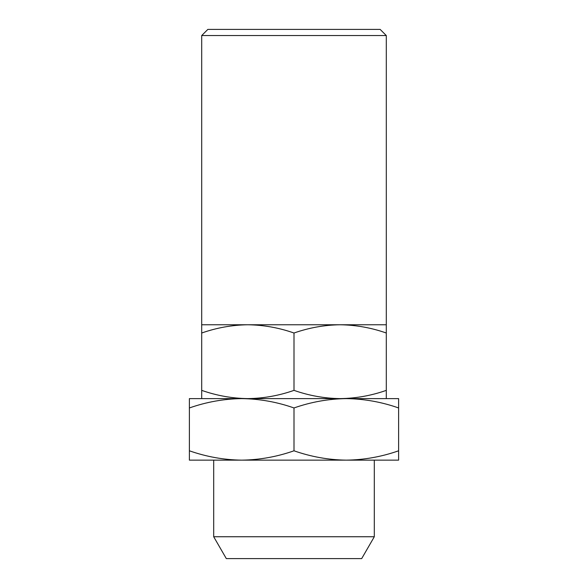 <?xml version="1.0" encoding="UTF-8"?>
<svg xmlns="http://www.w3.org/2000/svg" width="588" height="588" viewBox="0 0 588 588"><rect width="100%" height="100%" fill="white"/><g stroke="black" fill="none" stroke-linecap="round" stroke-linejoin="round"><path stroke-width="0.44" stroke-dasharray="2.94 2.21" d="M380.149 29.4L207.851 29.4M226.314 558.6L361.686 558.6M386.301 35.552L201.699 35.552M213.694 536.748L374.306 536.748M201.699 333.014C216.744 327.736 232.128 324.988 247.849 324.767C263.571 324.988 278.955 327.736 294 333.014C309.045 327.736 324.429 324.988 340.151 324.767C355.872 324.988 371.256 327.736 386.301 333.014L386.301 324.767L201.699 324.767L201.699 398.613L247.849 398.613C232.128 398.392 216.744 395.643 201.699 390.366M294 460.147L213.694 460.147L294 460.147M189.387 450.798C206.439 456.78 223.874 459.897 241.697 460.147C259.514 459.897 276.948 456.78 294 450.798L294 407.954C311.052 401.971 328.486 398.855 346.303 398.613L189.387 398.613L189.387 460.147L398.613 460.147L398.613 398.613L346.303 398.613C364.126 398.855 381.561 401.971 398.613 407.954M294 450.798C311.052 456.78 328.486 459.897 346.303 460.147C364.126 459.897 381.561 456.78 398.613 450.798M294 333.014L294 390.366C278.955 395.643 263.571 398.392 247.849 398.613L201.699 398.613M386.301 333.014L386.301 390.366C371.256 395.643 355.872 398.392 340.151 398.613C324.429 398.392 309.045 395.643 294 390.366M386.301 398.613L247.849 398.613L386.301 398.613L386.301 390.366M294 407.954C276.948 401.971 259.514 398.855 241.697 398.613C223.874 398.855 206.439 401.971 189.387 407.954"/><path stroke-width="0.88" d="M386.301 35.552L201.699 35.552L207.851 29.4L380.149 29.4L386.301 35.552L386.301 324.767L340.151 324.767C355.872 324.988 371.256 327.736 386.301 333.014L386.301 324.767M213.694 536.748L374.306 536.748L361.686 558.6L226.314 558.6L213.694 536.748L213.694 460.147M201.699 35.552L201.699 324.767L340.151 324.767C324.429 324.988 309.045 327.736 294 333.014C278.955 327.736 263.571 324.988 247.849 324.767C232.128 324.988 216.744 327.736 201.699 333.014L201.699 390.366C216.744 395.643 232.128 398.392 247.849 398.613C263.571 398.392 278.955 395.643 294 390.366L294 333.014M398.613 450.798C381.561 456.78 364.126 459.897 346.303 460.147L398.613 460.147L398.613 407.954C381.561 401.971 364.126 398.855 346.303 398.613C328.486 398.855 311.052 401.971 294 407.954L294 450.798C276.948 456.78 259.514 459.897 241.697 460.147L346.303 460.147C328.486 459.897 311.052 456.78 294 450.798M201.699 324.767L201.699 333.014M189.387 460.147L241.697 460.147C223.874 459.897 206.439 456.78 189.387 450.798L189.387 460.147M294 407.954C276.948 401.971 259.514 398.855 241.697 398.613L398.613 398.613L398.613 407.954M189.387 407.954L189.387 398.613L241.697 398.613C223.874 398.855 206.439 401.971 189.387 407.954L189.387 450.798M201.699 398.613L201.699 390.366M294 390.366C309.045 395.643 324.429 398.392 340.151 398.613C355.872 398.392 371.256 395.643 386.301 390.366L386.301 333.014M386.301 390.366L386.301 398.613M374.306 536.748L374.306 460.147"/></g></svg>
